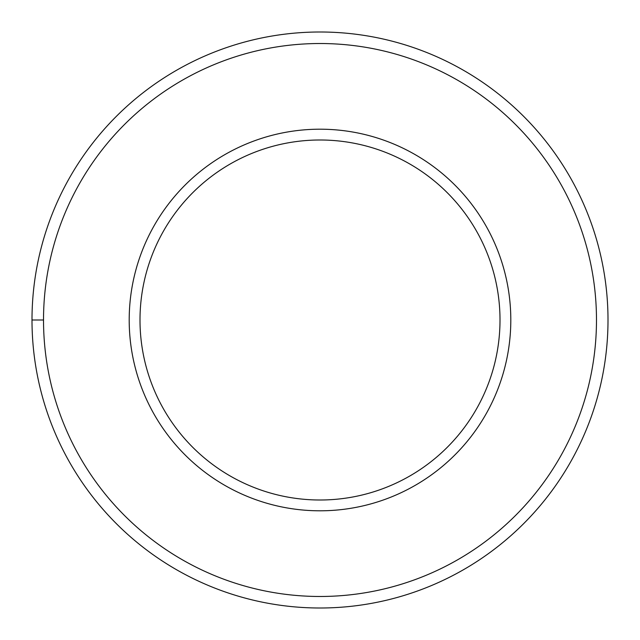 <?xml version="1.0" encoding="UTF-8"?>
<svg xmlns="http://www.w3.org/2000/svg" width="640" height="640" viewBox="0 0 640 640"><rect width="100%" height="100%" fill="white"/><g stroke="black" fill="none" stroke-linecap="round" stroke-linejoin="round"><path stroke-width="0.96" d="M32 320A288 288 0 0 1 464 70.584A288 288 0 0 1 464 569.416A288 288 0 0 1 32 320A288 288 0 0 0 464 569.416A288 288 0 0 0 464 70.584A288 288 0 0 0 32 320L43.52 320A276.48 276.48 0 0 1 458.24 80.56A276.48 276.48 0 0 1 458.24 559.44A276.48 276.48 0 0 1 43.52 320L32 320M43.52 320A276.48 276.48 0 0 0 458.24 559.44A276.48 276.48 0 0 0 458.24 80.56A276.48 276.48 0 0 0 43.52 320M129.2 320A190.8 190.8 0 0 1 415.4 154.76A190.8 190.8 0 0 1 415.4 485.24A190.8 190.8 0 0 1 129.2 320A190.8 190.8 0 0 0 415.4 485.24A190.8 190.8 0 0 0 415.4 154.76A190.8 190.8 0 0 0 129.2 320M140 320A180 180 0 0 1 410 164.112A180 180 0 0 1 410 475.888A180 180 0 0 1 140 320A180 180 0 0 0 410 475.888A180 180 0 0 0 410 164.112A180 180 0 0 0 140 320"/></g></svg>
